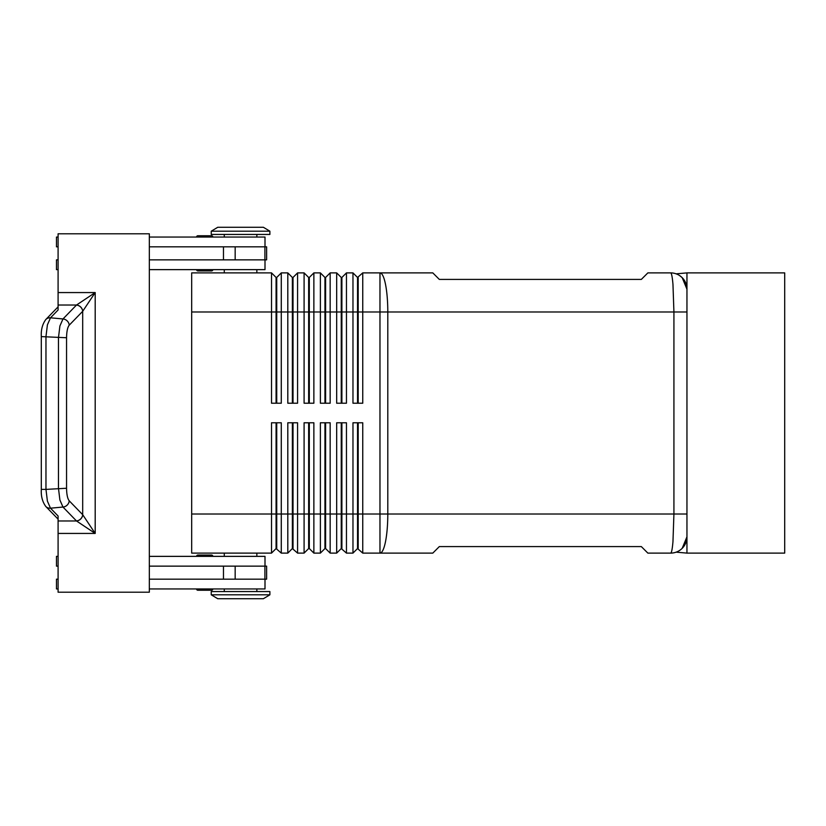 <?xml version="1.0" encoding="UTF-8"?>
<svg xmlns="http://www.w3.org/2000/svg" width="826" height="826" viewBox="0 0 826 826"><rect width="100%" height="100%" fill="white"/><g stroke="black" fill="none" stroke-linecap="round" stroke-linejoin="round"><path stroke-width="1.24" d="M212.86 556.363A1.301 1.301 0 0 0 211.559 555.062L197.879 555.062A1.301 1.301 0 0 0 196.567 556.363M197.879 590.249A1.301 1.301 0 0 1 196.567 588.948A1.301 1.301 0 0 0 197.879 590.249L211.559 590.249A1.301 1.301 0 0 0 212.86 588.948M197.879 270.938L211.559 270.938L197.879 270.938A1.301 1.301 0 0 1 196.567 269.637M211.559 235.751L197.879 235.751A1.301 1.301 0 0 0 196.567 237.052A1.301 1.301 0 0 1 197.879 235.751L211.559 235.751A1.301 1.301 0 0 1 212.86 237.052M686.716 286.457L686.953 289.183A16.293 16.293 0 0 0 670.66 272.89A16.293 16.293 0 0 1 676.525 273.984M357.534 422.778L357.534 548.547L362.748 553.11L432.803 553.11L439.318 546.595L641.337 546.595L647.852 553.11L670.66 553.11A16.293 16.293 0 0 0 686.953 536.817L682.183 548.34L686.953 536.817L686.953 272.89L784.7 272.89L784.7 553.11L686.953 553.11L686.953 289.183L682.183 277.66C674.584 272.477 674.584 272.477 682.183 277.66L682.214 277.691M679.602 275.564L682.183 277.66M191.684 514.009L191.684 553.11L271.517 553.11L276.08 548.547L281.284 553.11L281.284 422.778L271.517 422.778L271.517 514.009L191.684 514.009L191.684 272.89L271.517 272.89L271.517 403.222L281.284 403.222L281.284 272.89L287.809 272.89L287.809 403.222L297.577 403.222L297.577 272.89L304.092 272.89L304.092 403.222L313.87 403.222L313.87 272.89L320.385 272.89L320.385 403.222L330.163 403.222L330.163 272.89L336.678 272.89L336.678 403.222L346.455 403.222L346.455 272.89L352.97 272.89L352.97 403.222L362.748 403.222L362.748 311.991L379.97 311.991L379.97 272.89L432.803 272.89L439.318 279.405L641.337 279.405L647.852 272.89L670.66 272.89C671.548 273.065 672.323 276.886 672.963 284.34L673.923 311.991L686.953 311.991M686.953 514.009L387.797 514.009L387.797 311.991L673.923 311.991L673.923 514.009L672.963 541.66C672.323 549.114 671.548 552.935 670.66 553.11A16.293 16.293 0 0 0 676.566 551.995L676.566 551.995M276.08 403.222L276.08 277.453L276.731 277.453L276.731 403.222M271.517 272.89L276.08 277.453M362.748 553.11L362.748 514.009L379.97 514.009L379.97 553.11A39.101 7.826 90 0 0 385.505 541.66A39.101 7.826 90 0 0 387.797 514.009L379.97 514.009L379.97 311.991L387.797 311.991A39.101 7.826 90 0 0 385.505 284.34A39.101 7.826 90 0 0 379.97 272.89L362.748 272.89L362.748 311.991L358.185 311.991L358.185 403.222M292.363 403.222L292.363 277.453L293.024 277.453L293.024 403.222M287.809 272.89L292.363 277.453M308.656 403.222L308.656 277.453L309.306 277.453L309.306 403.222M304.092 272.89L308.656 277.453M324.948 403.222L324.948 277.453L325.599 277.453L325.599 403.222M320.385 272.89L324.948 277.453M341.241 403.222L341.241 277.453L341.892 277.453L341.892 403.222M336.678 272.89L341.241 277.453M358.185 277.453L358.185 311.991L357.534 311.991L357.534 277.453L362.748 272.89M352.97 272.89L357.534 277.453M276.731 548.547L276.731 422.778M276.08 422.778L276.08 514.009L271.517 514.009L271.517 553.11M292.363 422.778L292.363 548.547L297.577 553.11L297.577 422.778L287.809 422.778L287.809 514.009L276.08 514.009L276.08 548.547M341.241 422.778L341.241 548.547L346.455 553.11L346.455 422.778L336.678 422.778L336.678 553.11L330.163 553.11L330.163 422.778L320.385 422.778L320.385 553.11L313.87 553.11L313.87 422.778L304.092 422.778L304.092 553.11L297.577 553.11M346.455 553.11L352.97 553.11L352.97 514.009L341.892 514.009L341.892 422.778M281.284 553.11L287.809 553.11L287.809 514.009L293.024 514.009L293.024 422.778M293.024 548.547L293.024 514.009L308.656 514.009L308.656 548.547L304.092 553.11M308.656 548.547L309.306 548.547L309.306 422.778M309.306 548.547L313.87 553.11M324.948 422.778L324.948 548.547L325.599 548.547L325.599 422.778M325.599 548.547L330.163 553.11M341.892 548.547L341.892 514.009L308.656 514.009L308.656 422.778M358.185 548.547L358.185 422.778M269.885 231.187L263.37 227.274L217.754 227.274L211.239 231.187L211.239 234.439L269.885 234.439L269.885 231.187L211.239 231.187M256.855 272.89L256.855 269.637M224.269 269.637L224.269 272.89M269.885 594.813L263.37 598.726L217.754 598.726L211.239 594.813L269.885 594.813L269.885 591.561L211.239 591.561L211.239 594.813M256.855 553.11L256.855 556.363M224.269 556.363L224.269 553.11M256.855 237.052L256.855 234.439M224.269 234.439L224.269 237.052M265.001 246.829L265.001 237.052L149.33 237.052M212.86 269.637A1.301 1.301 0 0 1 211.559 270.938M256.855 588.948L256.855 591.561M224.269 591.561L224.269 588.948M149.33 556.363L265.001 556.363L265.001 566.14M66.555 337.741L41.3 336.605L41.3 489.395L45.967 489.395L45.967 336.605L47.402 324.866L50.489 317.814L58.088 309.987L58.088 305.031L76.498 305.031L62.983 318.95L59.895 325.991L58.46 337.741L58.46 488.259L59.895 500.009L62.983 507.05L76.498 520.969L95.197 533.431L82.693 514.691L69.229 500.824C67.556 498.708 66.669 494.516 66.555 488.259L66.555 337.741C66.669 331.484 67.556 327.292 69.229 325.176L82.693 311.309L95.197 292.569L76.498 305.031A6.515 5.978 45 0 1 82.724 311.268M58.088 305.031L58.088 233.789L149.33 233.789L149.33 592.211L58.088 592.211L58.088 516.013L50.489 508.186L47.402 501.134L45.967 489.395L66.555 488.259M76.446 520.917A6.515 5.999 -44.2 0 0 80.69 518.924A6.515 5.999 -44.2 0 0 82.693 514.691L82.693 311.309A6.515 5.999 44.2 0 0 80.69 307.076A6.515 5.999 44.2 0 0 76.446 305.083M686.85 538.624A16.293 16.293 0 0 1 685.817 542.785M58.088 520.969L76.498 520.969A6.515 5.978 -45 0 0 82.724 514.732M149.33 579.171L266.622 579.171L266.622 566.14L149.33 566.14M149.33 246.829L266.622 246.829L266.622 259.86L149.33 259.86M211.559 555.062L197.879 555.062L211.559 555.062M58.088 566.14L56.467 566.14L56.467 556.363L58.088 556.363M58.088 579.171L56.467 579.171L56.467 588.948L58.088 588.948M265.001 579.171L265.001 588.948L149.33 588.948M58.088 246.829L56.467 246.829L56.467 237.052L58.088 237.052M58.088 269.637L56.467 269.637L56.467 259.86L58.088 259.86M149.33 269.637L265.001 269.637L265.001 259.86M357.534 548.547L352.97 553.11M352.97 422.778L352.97 514.009L362.748 514.009L362.748 422.778L352.97 422.778M341.241 548.547L336.678 553.11M324.948 548.547L320.385 553.11M292.363 548.547L287.809 553.11M357.534 403.222L357.534 311.991L191.684 311.991M341.892 277.453L346.455 272.89M325.599 277.453L330.163 272.89M309.306 277.453L313.87 272.89M293.024 277.453L297.577 272.89M276.731 277.453L281.284 272.89M682.441 277.928A16.293 16.293 0 0 1 686.953 289.183M58.088 533.431L95.197 533.431L95.197 292.569L58.088 292.569M69.229 325.176A6.515 5.999 44.2 0 0 67.226 320.942A6.515 5.999 44.2 0 0 62.983 318.95L50.489 317.814A6.515 5.999 -135.8 0 0 45.874 319.445A6.515 5.999 -135.8 0 0 45.822 319.497A6.515 5.999 -135.8 0 0 45.812 319.507A6.515 5.999 -135.8 0 0 45.698 319.621M45.698 506.379A6.515 5.999 -44.2 0 0 45.812 506.493A6.515 5.999 -44.2 0 0 45.822 506.503A6.515 5.999 -44.2 0 0 45.874 506.555A6.515 5.999 -44.2 0 0 50.489 508.186L62.983 507.05A6.515 5.999 -44.2 0 0 67.226 505.058A6.515 5.999 -44.2 0 0 69.229 500.824M223.474 579.171L223.474 566.14M235.162 579.171L235.162 566.14M264.909 579.171L264.909 566.14M223.474 246.829L223.474 259.86M235.162 246.829L235.162 259.86M264.909 246.829L264.909 259.86M676.133 552.16L686.953 553.11M676.133 273.84L686.953 272.89M45.822 319.497C42.425 324.143 40.918 329.842 41.31 336.605C40.918 329.842 42.425 324.143 45.822 319.497M45.822 506.503C42.425 501.857 40.918 496.158 41.31 489.395C40.918 496.158 42.425 501.857 45.822 506.503M45.812 319.507L58.088 306.859M58.088 519.141L45.812 506.493"/></g></svg>
